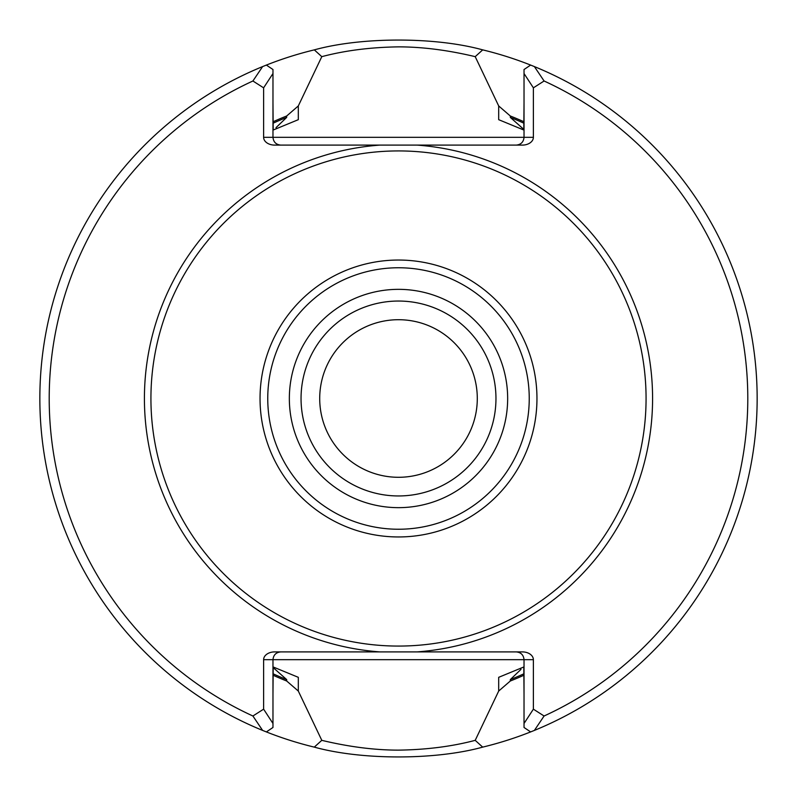 <?xml version="1.0" encoding="UTF-8"?>
<svg xmlns="http://www.w3.org/2000/svg" width="797" height="797" viewBox="0 0 797 797"><rect width="100%" height="100%" fill="white"/><g stroke="black" fill="none" stroke-linecap="round" stroke-linejoin="round"><path stroke-width="1.2" d="M477.293 398.5A78.793 78.793 0 0 0 359.098 330.267A78.793 78.793 0 0 0 359.098 466.733A78.793 78.793 0 0 0 477.293 398.5M495.963 398.5A97.463 97.463 0 0 0 349.773 314.098A97.463 97.463 0 0 0 349.773 482.902A97.463 97.463 0 0 0 495.963 398.5M646.068 398.5A247.568 247.568 0 0 0 274.716 184.097A247.568 247.568 0 0 0 274.716 612.903A247.568 247.568 0 0 0 646.068 398.5M482.683 747.128A358.65 358.65 0 0 0 534.388 730.411L530.623 731.925L524.028 727.472L524.028 659.687L533.382 659.687L533.382 709.161L544.092 716.005A349.295 349.295 0 0 0 544.092 80.995L533.382 87.839L533.382 137.313A11.028 7.801 0 0 1 522.354 145.104L274.646 145.104A11.028 7.801 0 0 1 263.618 137.313L263.618 87.839L252.908 80.995A349.295 349.295 0 0 0 252.908 716.005L263.618 709.161L263.618 659.687L272.972 659.687L272.972 727.472L266.377 731.925L262.612 730.411A358.65 358.65 0 0 0 314.297 747.128C361.649 760.218 435.401 760.199 482.683 747.128L475.211 740.343L498.693 691.049L498.693 677.32L523.798 666.979L524.028 694.356M263.618 659.687A11.028 7.801 180 0 1 274.646 651.896L522.354 651.896A11.028 7.801 180 0 1 533.382 659.687M276.011 127.64L286.681 117.408L286.681 116.003A303.826 303.826 0 0 0 273.202 121.712M273.202 675.288A303.826 303.826 0 0 0 286.681 680.997L286.681 679.592L273.202 667.617M520.989 669.36L510.319 679.592L510.319 680.997A303.826 303.826 0 0 0 523.798 675.288M523.798 121.712A303.826 303.826 0 0 0 510.319 116.003L510.319 117.408L523.798 129.383M286.681 680.997L298.307 691.049L321.799 740.343C349.106 746.869 374.65 750.126 398.42 750.136C426.415 749.738 452.009 746.48 475.201 740.343M298.307 691.049L298.307 677.32L273.202 666.979L272.972 694.356M510.319 680.997L498.693 691.049M252.908 716.005L262.612 730.411A358.65 358.65 0 0 1 262.612 66.589L252.908 80.995M263.618 709.161L272.972 723.487M321.769 740.343L314.297 747.128M544.092 80.995L534.388 66.589A358.65 358.65 0 0 1 534.388 730.411L544.092 716.005M524.028 723.487L533.382 709.161M286.681 116.003L298.307 105.951L321.799 56.657C344.991 50.52 370.585 47.262 398.58 46.864C422.35 46.874 447.894 50.131 475.211 56.657L482.703 49.872C435.351 36.782 361.599 36.801 314.317 49.872A358.65 358.65 0 0 0 262.612 66.589L266.377 65.075L272.972 69.528L272.972 137.313L263.618 137.313M379.84 651.896A254.084 254.084 0 0 1 144.416 398.5A254.084 254.084 0 0 1 379.84 145.104L516.227 145.104C520.959 144.636 523.559 142.035 524.028 137.313L524.028 69.528L530.623 65.075L534.388 66.589A358.65 358.65 0 0 0 482.703 49.872M272.972 102.644L273.202 130.021L298.307 119.68L298.307 105.951M475.211 56.667L498.693 105.951L498.693 119.68L523.798 130.021L524.028 102.644M510.319 116.003L498.693 105.951M272.972 73.513L263.618 87.839M314.317 49.872L321.789 56.657M533.382 87.839L524.028 73.513M516.227 651.896C520.959 652.364 523.559 654.965 524.028 659.687L272.972 659.687C273.441 654.965 276.041 652.364 280.773 651.896M280.773 145.104C276.041 144.636 273.441 142.035 272.972 137.313L533.382 137.313M507.659 398.5A109.159 109.159 0 0 0 343.925 303.966A109.159 109.159 0 0 0 343.925 493.034A109.159 109.159 0 0 0 507.659 398.5M529.238 398.5A130.738 130.738 0 0 0 333.126 285.276A130.738 130.738 0 0 0 333.126 511.724A130.738 130.738 0 0 0 529.238 398.5M536.959 398.5A138.459 138.459 0 0 0 329.271 278.591A138.459 138.459 0 0 0 329.271 518.409A138.459 138.459 0 0 0 536.959 398.5M417.16 651.896A254.084 254.084 0 0 0 652.584 398.5A254.084 254.084 0 0 0 417.16 145.104M286.681 117.408A302.511 302.511 0 0 0 273.202 123.156M273.202 673.844A302.511 302.511 0 0 0 286.681 679.592M510.319 679.592A302.511 302.511 0 0 0 523.798 673.844M523.798 123.156A302.511 302.511 0 0 0 510.319 117.408"/></g></svg>
